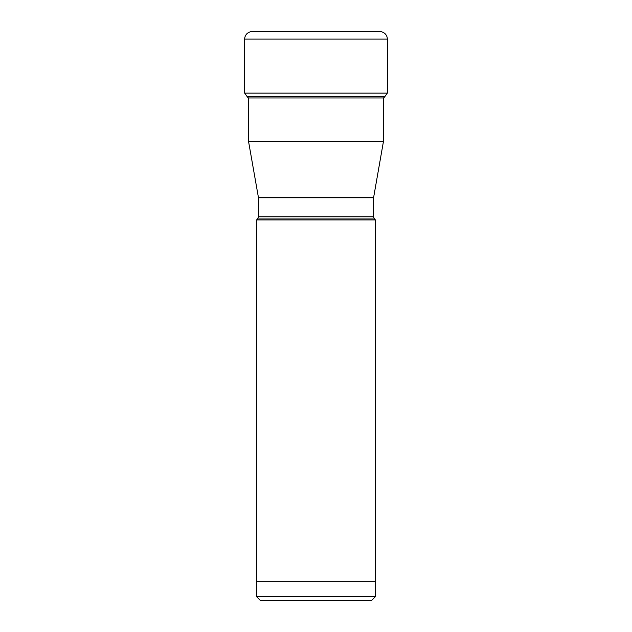 <?xml version="1.0" encoding="UTF-8"?>
<svg xmlns="http://www.w3.org/2000/svg" width="632" height="632" viewBox="0 0 632 632"><rect width="100%" height="100%" fill="white"/><g stroke="black" fill="none" stroke-linecap="round" stroke-linejoin="round"><path stroke-width="0.95" d="M252.16 31.6A7.489 7.489 0 0 0 244.671 39.089A7.489 7.489 0 0 1 252.16 31.6L379.84 31.6A7.489 7.489 0 0 1 387.329 39.089L387.329 93.133L244.671 93.133L244.671 39.089L244.671 93.133L247.088 96.53L244.671 93.133M248.502 97.952A5.996 5.996 0 0 1 247.088 96.53A5.996 5.996 0 0 0 248.502 97.952L383.498 97.952A5.996 5.996 0 0 0 384.912 96.53L387.329 93.133M258.433 216.855L257.556 218.972L374.444 218.972L373.567 216.855L258.433 216.855L258.433 197.761L373.567 197.761L383.427 141.608L248.573 141.608L248.573 97.952M257.556 218.972L256.56 219.968L375.44 219.968L374.444 218.972M375.44 219.968L375.44 581.677L256.56 581.677L256.56 219.968M256.703 596.806L260.305 600.4L371.695 600.4L375.297 596.806L256.703 596.806L256.703 581.677M375.297 596.806L375.297 581.677M244.671 39.089L387.329 39.089M384.912 96.53L247.088 96.53M373.615 197.239L258.385 197.239L248.573 141.608M258.433 197.761L258.385 197.239M373.567 216.855L373.567 197.761M383.427 141.608L383.427 97.999"/></g></svg>
